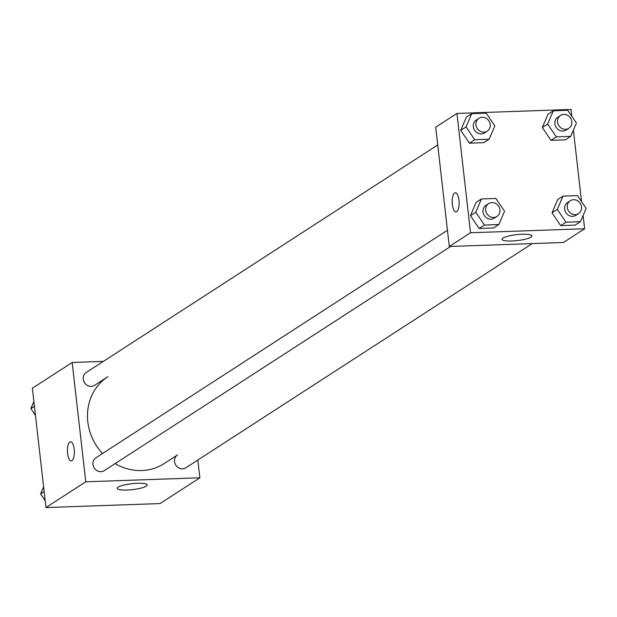 <?xml version="1.0" encoding="UTF-8"?>
<svg xmlns="http://www.w3.org/2000/svg" width="617" height="617" viewBox="0 0 617 617"><rect width="100%" height="100%" fill="white"/><g stroke="black" fill="none" stroke-linecap="round" stroke-linejoin="round"><path stroke-width="0.93" d="M197.841 460.02L199.869 477.797L160.065 503.565L45.967 507.552L32.369 388.24L72.174 362.48L103.355 361.385M71.965 460.698A9.571 3.471 88 0 1 71.24 460.938A9.571 3.471 88 0 1 67.438 451.497A9.571 3.471 88 0 1 70.569 441.811A9.571 3.471 88 0 1 74.318 450.233A9.571 3.471 88 0 1 71.965 460.698M199.869 477.797L85.771 481.792L45.967 507.552M85.771 481.792L72.174 362.48M70.577 441.811A9.571 3.471 -92 0 0 67.446 451.497A9.571 3.471 -92 0 0 71.24 460.938M126.986 490.045A15.055 2.977 -6.5 0 1 117.245 488.371A15.055 2.977 -6.5 0 1 131.868 483.705A15.055 2.977 -6.5 0 1 147.162 484.962A15.055 2.977 -6.5 0 1 126.986 490.045M115.086 463.629A51.759 47.139 57.1 0 0 164.145 463.591L177.511 454.937A7.659 6.972 57.1 0 0 174.542 461.616A7.659 6.972 57.1 0 0 185.833 467.794L532.224 243.592M437.731 144.956L86.21 372.483A7.659 6.972 57.1 0 0 84.514 382.702A7.659 6.972 57.1 0 0 94.532 385.34L107.898 376.686A51.759 47.139 57.1 0 0 102.507 453.534M447.448 230.264L95.928 457.791A7.659 6.972 57.1 0 0 94.239 468.01A7.659 6.972 57.1 0 0 104.25 470.648L450.641 246.445M583.111 215.456L584.631 228.76L563.398 242.504L449.299 246.492L435.702 127.179L456.935 113.435L571.034 109.448L571.812 116.281M552.022 212.834L560.714 225.629L575.121 225.128L560.714 225.629L552.022 212.834L557.737 199.53L552.022 212.834L557.328 209.394L563.051 196.098L577.458 195.589L586.15 208.392L580.435 221.688L566.02 222.197L557.328 209.394M470.439 215.68L479.131 228.483L493.546 227.982L479.131 228.483L470.439 215.68L476.154 202.384L470.439 215.68L475.746 212.248L481.468 198.944L495.875 198.443L504.567 211.238L498.852 224.542L484.438 225.043L475.746 212.248M460.722 130.372L469.414 143.175L483.821 142.674L469.414 143.175L460.722 130.372L466.437 117.076L460.722 130.372L466.028 126.94L471.743 113.636L486.157 113.135L494.849 125.93L489.127 139.234L474.72 139.735L466.028 126.94M573.394 130.148L581.53 201.589M584.631 228.76L470.524 232.748L456.935 113.435M550.996 140.321L565.403 139.82L550.996 140.321L542.304 127.526L550.996 140.321L556.303 136.889L547.611 124.086L553.326 110.79L567.74 110.281L576.432 123.084L570.71 136.38L556.303 136.889M548.019 114.222L542.304 127.526L548.019 114.222L553.326 110.79M530.99 237.136A15.055 2.977 -6.5 0 1 514.478 240.854A15.055 2.977 -6.5 0 1 502.007 239.327A15.055 2.977 -6.5 0 1 516.63 234.668A15.055 2.977 -6.5 0 1 531.923 235.918A15.055 2.977 -6.5 0 1 530.99 237.136M470.524 232.748L449.299 246.492M455.331 192.774A9.571 3.471 -92 0 0 452.354 204.482A9.571 3.471 88 0 1 455.331 192.774A9.571 3.471 88 0 1 459.133 202.214A9.571 3.471 88 0 1 456.002 211.901A9.571 3.471 88 0 1 452.346 204.482A9.571 3.471 -92 0 0 456.002 211.901M570.231 200.749L567.578 202.469A7.659 6.972 57.1 0 0 565.889 212.68A7.659 6.972 57.1 0 0 575.9 215.318L578.553 213.605A7.659 6.972 57.1 0 0 581.523 206.926A7.659 6.972 57.1 0 0 570.231 200.749A7.659 6.972 57.1 0 0 568.542 210.968A7.659 6.972 57.1 0 0 578.553 213.605M563.051 196.098L557.737 199.53M580.435 221.688L575.121 225.128M566.02 222.197L560.714 225.629M488.649 203.602L485.995 205.314A7.659 6.972 57.1 0 0 484.306 215.534A7.659 6.972 57.1 0 0 494.317 218.171L496.97 216.451A7.659 6.972 57.1 0 0 499.94 209.78A7.659 6.972 57.1 0 0 488.649 203.602A7.659 6.972 57.1 0 0 486.96 213.814A7.659 6.972 57.1 0 0 496.97 216.451M481.468 198.944L476.154 202.384M498.852 224.542L493.546 227.982M484.438 225.043L479.131 228.483M560.514 115.441L557.861 117.161A7.659 6.972 57.1 0 0 556.164 127.372A7.659 6.972 57.1 0 0 566.182 130.01L568.835 128.297A7.659 6.972 57.1 0 0 571.805 121.618A7.659 6.972 57.1 0 0 560.514 115.441A7.659 6.972 57.1 0 0 558.817 125.66A7.659 6.972 57.1 0 0 568.835 128.297M547.611 124.086L542.304 127.526M570.71 136.38L565.403 139.82M478.931 118.294L476.278 120.006A7.659 6.972 57.1 0 0 474.581 130.226A7.659 6.972 57.1 0 0 484.6 132.863L487.253 131.143A7.659 6.972 57.1 0 0 490.222 124.472A7.659 6.972 57.1 0 0 478.931 118.294A7.659 6.972 57.1 0 0 477.234 128.506A7.659 6.972 57.1 0 0 487.253 131.143M471.743 113.636L466.437 117.076M489.127 139.234L483.821 142.674M474.72 139.735L469.414 143.175M45.188 500.719L40.568 493.916L43.606 486.852M44.146 491.602L40.568 493.916M35.47 415.411L30.85 408.608L33.889 401.544M34.429 406.294L30.85 408.608"/></g></svg>
